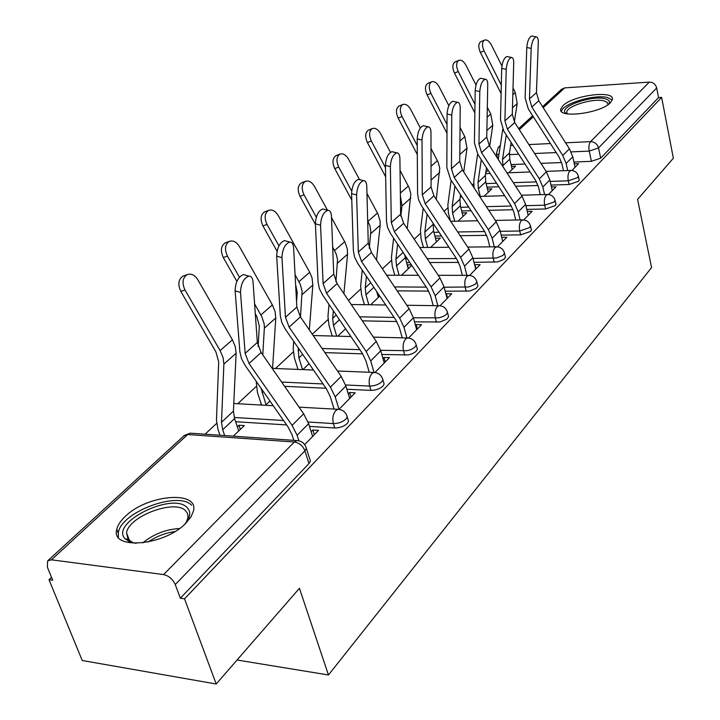 <?xml version="1.0" encoding="UTF-8"?>
<svg xmlns="http://www.w3.org/2000/svg" width="720" height="720" viewBox="0 0 720 720"><rect width="100%" height="100%" fill="white"/><g stroke="black" fill="none" stroke-linecap="round" stroke-linejoin="round"><path stroke-width="1.08" d="M551.007 185.085L569.115 184.491L578.655 181.233L579.087 179.478M526.797 209.412L545.553 208.971L555.39 205.587L555.849 203.661M501.174 235.134L520.641 234.855L530.784 231.354L531.27 229.221M474.021 262.35L497.628 261.909L503.775 259.443L505.494 257.301L505.242 256.275M445.185 291.213L469.71 291.015L476.073 288.432L477.918 286.119L477.63 284.967M414.513 321.867L440.028 321.957L446.634 319.257L448.623 316.737L448.272 315.432M381.816 354.483L408.411 354.906L412.164 353.781L415.872 351.603L417.42 349.326L417.015 347.859M346.878 389.25L370.944 390.384C375.813 390.312 379.827 388.881 382.977 386.091L384.138 384.102L383.652 382.437M309.465 426.384L334.755 427.977C339.741 427.968 343.908 426.474 347.265 423.486L348.552 421.263L347.976 419.373M125.19 516.492C120.537 520.893 117.738 525.177 116.802 529.326C110.25 550.449 164.61 545.886 185.958 523.071L190.971 516.924L193.455 511.038C199.089 490.032 147.06 494.55 125.19 516.492M562.968 105.642L560.763 109.026C557.469 118.764 600.759 113.4 610.389 102.717L612.333 99.567C615.123 89.856 572.976 95.184 562.968 105.642M488.124 170.253L485.82 172.404M473.607 183.789L472.257 185.049M461.079 195.48L460.368 196.137M447.696 207.954L444.105 211.302M420.309 233.487L414.207 239.184M391.32 260.514L382.401 268.839M360.585 289.179L348.498 300.447M327.942 319.617L312.282 334.206M293.202 351.999L275.499 368.514M256.167 386.541L237.717 403.74M216.594 423.441L205.047 434.205M51.534 577.341L48.996 579.708L52.722 580.23L47.394 567.252L47.583 560.943L51.444 559.809L163.575 574.578L294.345 441.99L187.695 434.529L51.444 559.809M216.198 684L184.536 598.824L661.635 97.398L673.362 158.229L637.596 199.368L651.564 267.561L328.455 674.982L299.43 588.285L216.198 684L82.242 660.51L48.996 579.708M542.574 106.695L561.456 89.37L564.705 87.885L649.296 82.107C653.112 82.233 655.569 84.177 656.685 87.939L658.548 97.587L600.696 158.157L591.426 161.316L573.921 162.027M561.618 162.522L540.945 163.368M525.006 164.016L511.056 164.583M658.548 97.587L661.635 97.398M305.604 446.166L306.36 448.362L304.902 450.819L175.257 584.559L180.351 598.23L184.536 598.824M175.257 584.559C172.737 579.114 168.84 575.784 163.575 574.578M304.677 444.609L318.546 430.38L312.813 430.011L314.307 434.736M233.271 436.158L244.323 425.592L238.932 425.241L240.336 429.399M339.129 409.275L355.185 392.796L349.569 392.526L350.955 397.134M375.03 372.447L389.457 357.651L383.94 357.462L385.245 361.971M408.6 338.013L421.569 324.711L416.16 324.594L417.375 329.004M406.845 305.262L440.055 305.73L451.728 293.778L446.427 293.733L447.561 298.044M377.784 293.157L378.81 296.964M469.656 275.382L480.105 264.672L474.894 264.681L475.974 268.902M411.426 264.861L407.439 264.879L408.456 268.605M497.493 246.834L506.844 237.24L501.741 237.303L502.749 241.434M430.605 247.428L440.343 238.113L435.492 238.176L436.455 241.83M523.728 219.915L532.098 211.338L527.274 211.446M458.082 221.148L466.785 212.823L462.168 212.931M548.505 194.499L555.984 186.84L551.439 186.984M484.056 196.308L491.832 188.874L487.476 189.009M538.056 185.499L515.628 186.228M498.852 186.768L487.026 187.155M513.135 209.736L488.745 210.312M471.069 210.726L461.664 210.951M486.702 235.332L460.17 235.71M441.477 235.971L434.88 236.061M458.622 262.413L429.714 262.521M409.905 262.593L406.521 262.602M428.733 291.096L397.179 290.862M396.819 321.525L362.331 320.85M362.673 353.853L324.909 352.62M326.016 388.26L284.589 386.307M286.632 424.935L235.638 421.713M237.051 660.015L328.455 674.982M571.941 170.469L578.601 163.638L574.317 163.809M377.73 293.157L377.28 293.58M261.234 404.019L260.217 404.982M238.932 425.241L237.339 426.762M312.813 430.011L311.148 431.712M508.662 172.773L515.574 166.158L511.47 166.32M180.351 598.23L308.97 463.572L310.419 461.088L309.735 458.937M265.554 405.279L269.973 401.058M349.569 392.526L348.264 393.849M333.9 408.501L333.369 409.05M302.859 369.612L309.069 363.663M383.94 357.462L382.959 358.461M337.806 336.177L345.582 328.743M416.16 324.594L415.467 325.305M370.629 304.794L379.746 296.064M446.427 293.733L445.977 294.183M401.508 275.256L411.795 265.419M312.642 436.437L308.61 423.666L303.678 413.793L261.135 352.512L257.328 342.459L253.035 281.898C252.657 278.037 251.271 276.111 248.877 276.12C243.657 278.199 240.876 283.635 240.507 292.419L235.116 290.853C235.467 282.078 238.257 276.66 243.486 274.581L245.52 275.157M293.832 440.361L292.095 434.952L288.117 427.068L245.115 365.409L241.479 358.623L239.868 351.747L235.116 290.853M298.863 440.757L297.108 435.285L292.104 425.34L249.021 363.501L245.142 353.367L240.507 292.419M219.969 435.24L217.98 429.444L216.459 420.03L218.7 361.845L215.901 351.882L180.846 291.456C177.615 284.373 178.371 279.243 183.096 276.057L183.879 275.769M238.743 430.92L234.576 418.554L233.424 411.12L236.115 353.214L235.314 346.635L232.425 339.822L197.829 279.747C194.76 275.004 191.232 273.285 187.245 274.572C182.52 277.767 181.782 282.906 185.004 289.998L180.846 291.456M224.676 435.564L222.687 429.759L221.49 422.28L223.884 364.077L223.038 357.453L220.104 350.586L185.004 289.998M349.659 398.466L345.897 385.992L341.208 376.38L300.411 316.899L296.838 307.098L293.607 247.833C293.292 243.99 292.014 242.064 289.755 242.046C284.967 243.981 282.366 249.174 281.943 257.625L276.678 256.176C277.083 247.734 279.693 242.55 284.49 240.624L286.245 241.101M334.08 409.086L330.246 396.585L326.466 388.917L285.246 329.076L281.79 322.47L280.314 315.756L276.678 256.176M338.958 409.248L335.169 396.837L330.408 387.144L289.116 327.141L285.471 317.268L281.943 257.625M384.264 362.979L380.745 350.784L376.281 341.415L337.095 283.635L333.729 274.068L331.443 216.072C331.182 212.256 329.994 210.33 327.861 210.294C323.46 212.103 321.021 217.071 320.553 225.216L315.405 223.857C315.864 215.73 318.303 210.762 322.722 208.971L324.234 209.358M369.261 372.267L365.886 360.747L362.286 353.277L322.704 295.155L319.41 288.729L318.069 282.168L315.405 223.857M374.058 372.402L370.71 360.918L366.183 351.477L326.529 293.211L323.109 283.581L320.553 225.216M136.062 543.357L129.645 541.863L124.911 538.623C109.989 522.567 172.539 491.742 187.074 507.51C191.277 511.794 190.449 517.41 184.59 524.376M186.165 522.45L187.839 518.211L188.019 515.79L187.299 513.063L185.58 510.759C174.969 498.978 128.79 516.105 126.531 532.827L128.07 539.586L133.614 542.997M191.574 505.224C178.29 490.761 121.257 511.911 118.35 532.638L118.35 537.264M566.244 113.679L565.281 112.842C559.152 106.686 591.705 95.103 604.827 98.703C608.949 99.72 610.272 101.52 608.778 104.094M608.013 104.652L607.167 102.321L603.846 100.845C593.334 97.974 567.09 105.921 566.748 112.104L567.234 113.949M612.225 100.017L607.455 97.524C594.396 94.014 562.005 103.815 561.483 111.456M236.862 281.385L223.308 257.562C220.23 250.749 220.878 245.853 225.243 242.865L225.873 242.631M272.547 368.946L275.778 317.988L275.094 311.544L272.376 304.902L239.382 246.519C236.439 241.875 233.091 240.156 229.347 241.353C224.991 244.341 224.352 249.255 227.43 256.077L223.308 257.562M266.031 404.829L261.099 388.323M261.576 405.063L257.427 392.418L256.194 381.294M258.147 346.563L259.308 326.007L256.725 316.278L255.294 313.776M262.791 354.897L264.393 327.24L264.069 323.55L261.864 316.836L254.601 303.894M239.409 277.164L227.43 256.077M277.074 251.235L262.944 225.936C260.001 219.366 260.559 214.677 264.6 211.878L265.104 211.68M309.312 329.877L312.849 285.057L312.03 277.821L309.708 272.277L278.19 215.496C275.355 210.951 272.178 209.232 268.659 210.348C264.618 213.147 264.069 217.845 267.012 224.424L262.944 225.936M302.553 369.594L298.908 357.93L298.197 347.877M298.008 369.414L294.354 357.768L293.184 348.723L293.715 341.37M296.559 301.968L297.234 292.536L295.605 284.526M300.501 317.025L302.085 290.979L300.312 284.445L295.074 274.716M278.955 245.826L267.012 224.424M416.682 329.724L413.388 317.799L409.131 308.664L371.43 252.495L368.253 243.162L366.786 186.39C366.597 182.61 365.49 180.684 363.474 180.63C359.406 182.322 357.12 187.092 356.607 194.94L351.576 193.671C352.08 185.832 354.366 181.071 358.452 179.388L359.766 179.712M402.237 337.851L399.249 327.204L395.82 319.914L357.75 263.421L354.6 257.166L353.376 250.749L351.576 193.671M406.962 337.977L403.983 327.303L399.663 318.105L361.53 261.468L358.308 252.072L356.607 194.94M447.12 298.503L444.024 286.839L439.956 277.929L403.641 223.281L400.635 214.173L399.897 158.598C399.753 154.836 398.727 152.928 396.828 152.856C393.057 154.44 390.897 159.021 390.357 166.608L385.443 165.42C385.974 157.851 388.134 153.27 391.914 151.695L393.057 151.965M433.206 305.604L430.542 295.731L427.266 288.621L390.609 233.667L387.603 227.574L386.487 221.292L385.443 165.42M437.841 305.667L435.195 295.767L431.064 286.794L394.353 231.705L391.302 222.534L390.357 166.608M475.749 269.136L472.842 257.724L468.945 249.03L433.917 195.831L431.073 186.93L430.974 132.507C430.875 128.781 429.93 126.873 428.13 126.792C424.62 128.286 422.586 132.696 422.019 140.031L417.204 138.915C417.771 131.589 419.805 127.188 423.324 125.703L424.314 125.928M462.348 275.337L459.972 266.139L456.831 259.2L420.966 204.903L418.599 199.773L417.573 193.626L417.204 138.915M466.902 275.337L464.526 266.13L460.575 257.373L425.178 203.751L422.289 194.796L422.019 140.031M315.432 224.406L300.015 196.344C297.207 189.999 297.675 185.508 301.428 182.871L301.842 182.718M327.456 210.195L314.505 186.453C311.778 182.007 308.763 180.297 305.442 181.332C301.689 183.969 301.221 188.469 304.038 194.823L300.015 196.344M336.699 336.15L333.459 325.359L332.658 318.312L333.333 310.761M332.235 336.033L328.986 325.26L327.969 316.386L329.004 304.407M343.908 293.688L347.58 254.214L347.301 248.94L345.132 242.604L331.497 217.593M335.916 281.691L337.536 259.614L336.24 254.133L332.658 247.005M316.305 217.188L304.038 194.823M351.783 200.079L334.773 168.606C332.073 162.477 332.478 158.166 335.97 155.673L336.312 155.547M359.55 179.658L348.561 159.219C345.942 154.854 343.071 153.162 339.93 154.125C336.447 156.609 336.042 160.929 338.742 167.076L334.773 168.606M378.369 297.387L376.704 291.555M368.82 304.767L365.94 294.75L365.247 287.838L366.417 276.291M364.437 304.713L361.539 294.705L360.657 286.011L362.241 270.09M376.506 260.055L380.178 225.261L380.106 220.977L377.919 213.903L366.975 193.482M369.279 248.301L370.845 231.057L369.882 225.729L367.677 220.68M351.693 191.07L338.742 167.076M385.65 176.805L367.416 142.551C364.833 136.611 365.175 132.471 368.433 130.122L368.712 130.014M390.447 152.271L380.574 133.623C378.054 129.348 375.309 127.665 372.339 128.565C369.081 130.914 368.748 135.063 371.34 141.012L367.416 142.551M408.222 268.83L404.604 254.646M399.096 275.256L396.513 265.932L395.91 259.146L397.62 244.179M394.785 275.247L392.193 265.941L391.428 257.409L393.588 238.131M407.241 228.699L410.823 193.824L409.149 187.767L400.059 170.442M385.479 167.616L371.34 141.012M400.815 216.225L401.994 205.884L400.392 195.894M502.722 241.461L499.986 230.301L496.251 221.805L462.42 169.974L459.729 161.28L460.206 107.964C460.143 104.274 459.261 102.384 457.551 102.294C454.293 103.698 452.367 107.955 451.764 115.047L447.066 114.003C447.651 106.911 449.586 102.672 452.853 101.268L453.726 101.457M489.816 246.861L487.674 238.275L484.668 231.498L450.549 179.397L446.841 167.589L447.066 114.003M494.28 246.816L492.147 238.221L488.367 229.662L454.194 177.444L451.449 168.687L451.764 115.047M417.312 154.557L398.142 118.026C395.658 112.275 395.946 108.288 398.997 106.065L399.222 105.975M420.336 127.971L410.715 109.521C408.276 105.336 405.657 103.662 402.849 104.499C399.798 106.722 399.519 110.718 402.012 116.487L398.142 118.026M436.41 241.875L433.548 231.021L433.179 223.416M427.68 247.455L425.358 238.743L424.836 232.101L427.077 214.182M423.441 247.5L421.11 238.806L420.444 230.436L423.18 208.278M436.266 199.404L439.758 168.246L438.183 162.315L431.001 148.419M417.249 145.575L402.012 116.487M431.064 182.385L431.046 173.529M528.192 215.343L525.609 204.408L522.018 196.11L489.312 145.584L486.756 137.088L487.737 84.852C487.719 81.198 486.9 79.317 485.28 79.218C482.229 80.55 480.402 84.654 479.781 91.53L475.182 90.54C475.785 83.673 477.621 79.578 480.681 78.246L481.446 78.408M515.745 220.014L513.819 211.986L510.93 205.371L477.954 154.584L474.426 143.046L475.182 90.54M520.128 219.933L518.211 211.887L514.575 203.535L481.545 152.631L478.944 144.081L479.781 91.53M446.985 133.29L427.113 94.905C424.719 89.325 424.953 85.482 427.815 83.376L428.004 83.295M448.848 105.66L439.137 86.796C436.788 82.692 434.277 81.027 431.613 81.81C428.76 83.925 428.535 87.768 430.929 93.357L427.113 94.905M463.05 216.396L460.35 205.767L459.927 199.278L460.566 194.697M454.698 221.22L452.601 213.066L452.16 206.541L454.932 186.093M450.432 220.914L448.425 213.165L447.858 204.948L451.152 180.324M463.716 171.954L467.01 148.14L464.832 136.701L460.026 127.377M447.021 124.506L430.929 93.357M552.276 190.638L549.828 179.937L546.381 171.819L514.728 122.544L512.289 114.228L513.72 63.036C513.738 59.418 512.973 57.555 511.434 57.438C508.59 58.707 506.844 62.667 506.214 69.336L501.705 68.409C502.335 61.749 504.072 57.789 506.934 56.529L507.609 56.664M540.261 194.679L538.524 187.146L535.752 180.684L503.838 131.148L500.49 119.862L501.705 68.409M544.563 194.553L542.826 187.011L539.334 178.848L507.384 129.204L504.909 120.834L506.214 69.336M454.473 73.071C452.169 67.653 452.358 63.945 455.049 61.938L458.793 60.381C456.111 62.388 455.922 66.096 458.235 71.523L454.473 73.071L474.858 112.968M476.01 85.032L465.993 65.322C463.725 61.29 461.322 59.652 458.793 60.381M488.277 192.267L485.721 181.854L485.37 175.482L486.513 167.76M480.276 196.416L478.377 188.766L478.008 182.367L481.293 159.732M474.021 187.749L473.805 180.846L477.63 154.08M489.699 146.178L492.786 125.244L490.752 114.039L487.314 107.271M474.984 104.364L458.235 71.523M575.073 167.256L572.76 156.771L569.439 148.833L538.776 100.728L536.454 92.601L538.281 42.417C538.326 38.835 537.624 36.99 536.166 36.864C533.493 38.061 531.828 41.904 531.18 48.375L526.77 47.502C527.409 41.031 529.074 37.197 531.756 36L532.35 36.117M563.481 170.712L561.897 163.638L559.233 157.311L528.327 108.972L525.132 97.929L526.77 47.502M567.702 170.559L566.127 163.467L562.77 155.484L531.819 107.037L529.461 98.856L531.18 48.375M480.357 52.416C478.134 47.151 478.278 43.569 480.807 41.661L484.497 40.104C481.977 42.012 481.833 45.603 484.056 50.877L480.357 52.416L501.111 93.546M501.921 65.934L491.409 45C489.213 41.049 486.909 39.42 484.497 40.104M512.199 169.389L509.769 159.183L509.481 152.928L511.119 142.452M503.073 166.842L502.506 159.462L506.277 134.937M498.222 159.354L502.749 129.267M514.332 121.896L517.203 103.563L515.304 92.583L513.018 88.047M501.309 85.113L484.056 50.877M578.268 175.779L577.845 177.534L568.287 180.801L550.17 181.413M569.115 184.491L568.287 180.801C567.558 176.526 568.035 173.277 569.727 171.045L571.311 170.424M554.976 199.881L554.526 201.816L544.68 205.2L525.906 205.668M545.553 208.971L544.68 205.2C543.906 200.835 544.419 197.478 546.201 195.129L547.956 194.463M530.352 225.351L529.875 227.493L519.714 231.003L500.238 231.309M520.641 234.855L519.714 231.003C518.895 226.539 519.426 223.065 521.325 220.599L523.278 219.879M504.261 252.324L504.531 253.368L502.812 255.501L496.656 257.967L473.022 258.444M494.244 262.278L493.263 258.336C492.399 253.764 492.966 250.182 494.964 247.581L497.151 246.807M476.577 280.917L476.892 282.096L475.047 284.409L468.666 286.983L444.132 287.217M466.245 291.375L465.201 287.343C464.274 282.663 464.877 278.946 467.01 276.21L469.458 275.364M447.156 311.292L447.525 312.624L446.103 314.694L443.385 316.386L438.921 317.835L413.388 317.79L403.983 327.303M436.473 322.299L435.366 318.177C434.376 313.38 435.015 309.537 437.283 306.63L438.867 305.685C443.412 305.883 446.292 308.196 447.525 312.624L448.623 316.737M415.809 343.62L416.259 345.123L414.702 347.391L410.985 349.569L407.232 350.694L380.61 350.307M404.775 355.23L403.587 351.027C402.534 346.104 403.218 342.108 405.63 339.039L407.376 337.986L408.771 338.058M382.365 378.09L382.887 379.8L381.726 381.78C378.567 384.57 374.553 386.001 369.675 386.073L345.573 384.975M370.944 390.384L369.675 386.073C368.55 381.033 369.27 376.875 371.853 373.617L373.797 372.447L375.426 372.573M346.581 414.918L347.211 416.862L345.924 419.076C342.558 422.055 338.382 423.549 333.396 423.567L308.034 422.01M334.755 427.977L333.396 423.567C332.19 418.392 332.964 414.072 335.727 410.598L337.887 409.302L339.804 409.482M591.426 161.316L589.221 151.092L571.113 151.893M556.191 152.559L534.618 153.513M518.706 154.224L509.319 154.638M510.651 145.458L512.982 145.341M528.885 144.585L550.431 143.55M565.605 142.821L590.598 141.624L649.296 82.107M564.705 87.885L543.195 107.667M533.304 116.757L519.291 129.645M536.463 181.872L513.315 182.655M496.548 183.222L486.144 183.573M511.344 206.028L486.36 206.658M468.684 207.099L460.737 207.297M484.704 231.543L457.704 231.966M439.02 232.254L433.89 232.335M456.39 258.534L427.167 258.687M407.367 258.786L405.477 258.795M426.267 287.118L394.542 286.929M394.146 317.439L359.604 316.818M359.829 349.659L322.074 348.489M323.055 383.949L281.655 382.068M283.545 420.507L234.243 417.474M235.17 403.596L233.784 403.443M308.97 463.572L304.902 450.819C302.814 445.77 299.295 442.827 294.345 441.99L296.748 440.559L299.016 440.82M498.834 155.034L496.404 153.585L498.249 147.375L500.184 146.151M600.696 158.157L598.518 147.933L589.221 151.092C588.528 146.898 588.987 143.748 590.598 141.624C594.63 141.84 597.267 143.937 598.518 147.933L656.685 87.939M48.078 560.493L183.906 435.852L190.215 433.17L192.285 433.314M297.108 435.285L308.61 423.666M249.021 363.501L261.135 352.512M292.104 425.34L303.678 413.793M245.142 353.367L257.328 342.459M234.576 418.554L222.687 429.759M232.425 339.822L220.104 350.586M236.115 353.214L223.884 364.077M233.424 411.12L221.49 422.28M335.169 396.837L345.897 385.992M289.116 327.141L300.411 316.899M330.408 387.144L341.208 376.38M285.471 317.268L296.838 307.098M370.71 360.918L380.745 350.784M326.529 293.211L337.095 283.635M366.183 351.477L376.281 341.415M323.109 283.581L333.729 274.068M142.722 542.925C153.531 534.132 165.753 529.344 179.406 528.561M174.879 531.558C165.195 532.944 156.267 536.445 148.086 542.052M263.304 391.482L262.062 392.652M272.376 304.902L260.883 314.955M275.778 317.988L264.357 328.122M302.67 354.375L298.908 357.93M309.708 272.277L298.953 281.673M312.849 285.057L302.166 294.543M299.313 349.497L297.99 350.739M361.53 261.468L371.43 252.495M399.663 318.105L409.131 308.664M358.308 252.072L368.253 243.162M435.195 295.767L444.024 286.839M394.353 231.705L403.641 223.281M431.064 286.794L439.956 277.929M391.302 222.534L400.635 214.173M464.526 266.13L472.842 257.724M425.178 203.751L433.917 195.831M460.575 257.373L468.945 249.03M422.289 194.796L431.073 186.93M339.435 319.725L333.459 325.359M344.664 241.722L334.593 250.524M347.58 254.214L337.563 263.106M336.213 314.991L332.658 318.312M373.842 287.298L365.94 294.75M377.478 213.039L368.019 221.31M380.178 225.261L370.773 233.613M370.737 282.699L365.247 287.838M405.189 257.751L396.513 265.932M408.33 186.075L400.356 193.05M410.841 198.027L401.994 205.884M403.119 252.414L395.91 259.146M492.147 238.221L499.986 230.301M454.194 177.444L462.42 169.974M488.367 229.662L496.251 221.805M451.449 168.687L459.729 161.28M433.548 231.021L425.358 238.743M437.4 160.668L431.037 166.23M439.74 172.359L431.388 179.775M433.053 224.415L424.836 232.101M518.211 211.887L525.609 204.408M481.545 152.631L489.312 145.584M514.575 203.535L522.018 196.11M478.944 144.081L486.756 137.088M460.35 205.767L452.601 213.066M464.832 136.701L459.909 141.003M467.01 148.14L459.783 154.557M459.927 199.278L452.16 206.541M542.826 187.011L549.828 179.937M507.384 129.204L514.728 122.544M539.334 178.848L546.381 171.819M504.909 120.834L512.289 114.228M485.721 181.854L478.377 188.766M490.752 114.039L487.125 117.207M492.786 125.244L486.882 130.491M485.37 175.482L478.008 182.367M566.127 163.467L572.76 156.771M531.819 107.037L538.776 100.728M562.77 155.484L569.439 148.833M529.461 98.856L536.454 92.601M509.769 159.183L502.812 165.744M515.304 92.583L512.838 94.743M517.203 103.563L512.469 107.766M509.481 152.928L502.506 159.462M118.26 533.106L116.802 529.326M348.552 421.263L347.211 416.862C345.852 412.128 342.747 409.608 337.887 409.302L299.061 407.142M233.775 403.515L273.222 405.711M384.138 384.102L382.887 379.8C381.573 375.165 378.54 372.717 373.797 372.447L337.518 370.998M417.42 349.326L416.259 345.123C414.981 340.596 412.02 338.22 407.376 337.986L373.356 337.104M477.918 286.119L476.892 282.096C475.704 277.767 472.887 275.517 468.441 275.346L438.21 275.301M505.494 257.301L504.531 253.368C503.379 249.129 500.625 246.942 496.269 246.798L467.649 247.068M531.486 230.139L530.577 226.287C529.47 222.138 526.779 220.005 522.513 219.888L495.342 220.419M556.038 204.48L555.174 200.709C554.094 196.65 551.466 194.571 547.29 194.472L521.442 195.219M579.249 180.216L578.439 176.517C577.395 172.548 574.821 170.514 570.726 170.442L546.084 171.369M272.574 368.397L313.461 370.035M313.2 335.538L350.874 336.519M351.27 304.533L385.758 304.992M386.694 275.238L418.374 275.283M419.751 247.527L448.938 247.248M450.684 221.301L477.639 220.77M460.242 196.992L462.033 196.947M479.691 196.434L504.657 195.705M474.039 179.181L473.85 180.522M485.64 173.646L490.212 173.466M506.961 172.836L530.136 171.972M310.419 461.088L306.36 448.362C304.938 443.493 301.734 440.892 296.748 440.559L190.215 433.17L184.32 435.456M497.529 158.274L496.557 154.242M532.674 115.785L518.652 128.655M500.283 145.512L498.726 146.934M248.877 276.12L243.486 274.581M183.096 276.057L187.245 274.572M289.755 242.046L284.49 240.624M327.861 210.294L322.722 208.971M128.07 539.586L124.911 538.623M129.672 541.062L126.531 532.827M567.027 113.832L565.281 112.842M567.126 113.805L566.748 112.104M225.243 242.865L229.347 241.353M264.6 211.878L268.659 210.348M363.474 180.63L358.452 179.388M396.828 152.856L391.914 151.695M428.13 126.792L423.324 125.703M301.428 182.871L305.442 181.332M335.97 155.673L339.93 154.125M368.433 130.122L372.339 128.565M457.551 102.294L452.853 101.268M398.997 106.065L402.849 104.499M485.28 79.218L480.681 78.246M427.815 83.376L431.613 81.81M511.434 57.438L506.934 56.529M536.166 36.864L531.756 36"/></g></svg>
